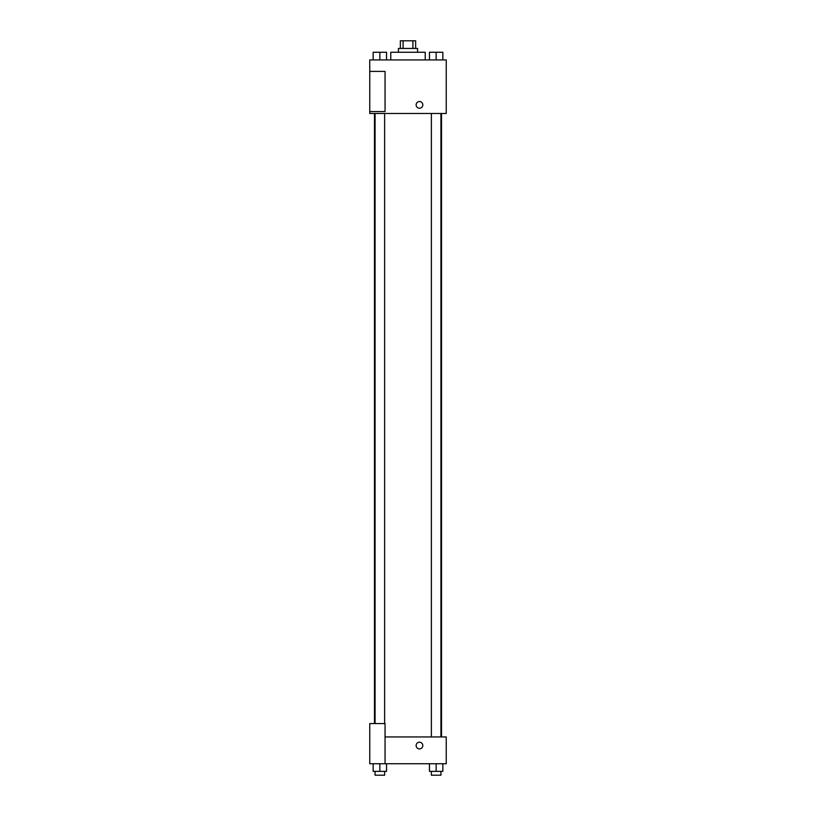 <?xml version="1.0" encoding="UTF-8"?>
<svg xmlns="http://www.w3.org/2000/svg" width="816" height="816" viewBox="0 0 816 816"><rect width="100%" height="100%" fill="white"/><g stroke="black" fill="none" stroke-linecap="round" stroke-linejoin="round"><path stroke-width="1.22" d="M403.094 48.45L403.094 40.8L400.35 40.8L400.35 48.45M403.094 40.8L415.65 40.8L415.65 48.45M412.906 48.45L412.906 40.8M398.432 52.275L398.432 48.45L417.568 48.45L417.568 52.275M425.218 59.925L425.218 52.275L390.782 52.275L390.782 59.925M369.75 59.925L446.25 59.925L446.25 113.475L369.75 113.475L369.75 111.568L385.05 111.568L385.05 71.4L369.75 71.4L369.75 59.925M416.129 104.876A3.346 3.346 0 0 1 421.148 101.98A3.346 3.346 0 0 1 421.148 107.773A3.346 3.346 0 0 1 416.129 104.876M369.75 71.4L369.75 111.568M385.05 736.95L446.25 736.95L446.25 763.725L369.75 763.725L369.75 723.557L385.05 723.557L385.05 763.725M416.129 745.549A3.346 3.346 0 0 1 421.148 742.652A3.346 3.346 0 0 1 421.148 748.445A3.346 3.346 0 0 1 416.129 745.549M429.461 763.725L429.461 771.375L442.843 771.375L442.843 763.725L442.843 771.375M436.152 771.375L436.152 763.725M440.936 771.375L440.936 775.2L431.368 775.2L431.368 771.375M373.157 763.725L373.157 771.375L386.539 771.375L386.539 763.725L386.539 771.375M379.848 771.375L379.848 763.725M384.632 771.375L384.632 775.2L375.064 775.2L375.064 771.375M429.461 59.925L429.461 52.275L442.843 52.275L442.843 59.925L442.843 52.275M436.152 59.925L436.152 52.275M440.936 52.275L431.368 52.275M373.157 59.925L373.157 52.275L386.539 52.275L386.539 59.925L386.539 52.275M379.848 59.925L379.848 52.275M384.632 52.275L375.064 52.275M441.507 736.95L441.507 113.475M374.493 723.557L374.493 113.475M431.368 113.475L431.368 736.95M440.936 113.475L440.936 736.95M384.632 723.557L384.632 113.475M375.064 723.557L375.064 113.475"/></g></svg>
